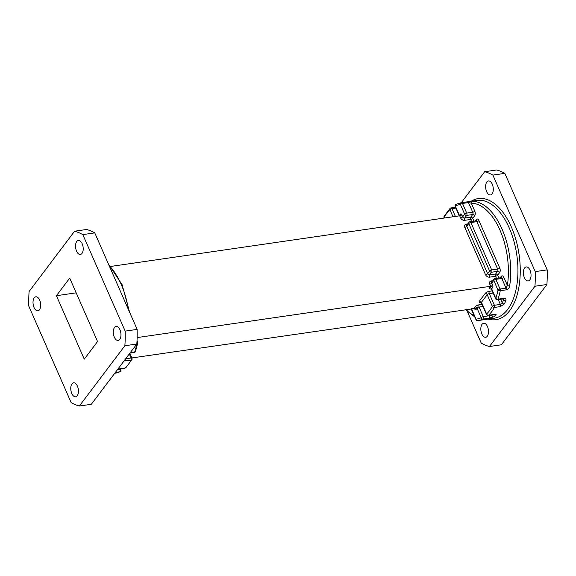 <?xml version="1.0" encoding="UTF-8"?>
<svg xmlns="http://www.w3.org/2000/svg" width="576" height="576" viewBox="0 0 576 576"><rect width="100%" height="100%" fill="white"/><g stroke="black" fill="none" stroke-linecap="round" stroke-linejoin="round"><path stroke-width="0.86" d="M546.905 284.508L501.408 344.779L489.449 346.514L534.953 286.243A88.956 47.009 -98.3 0 0 535.241 271.606L547.2 269.87A88.956 47.009 81.7 0 1 546.905 284.508L534.953 286.243M535.241 271.606L492.876 175.097A88.956 47.009 -98.3 0 0 484.675 171.713L496.634 169.978A88.956 47.009 81.7 0 1 504.835 173.362L547.2 269.87M482.054 324.324A7.078 3.737 -98.3 0 0 481.313 332.467A7.078 3.737 -98.3 0 0 485.683 337.277A7.078 3.737 -98.3 0 0 488.369 329.738A7.078 3.737 -98.3 0 0 483.653 323.273A7.078 3.737 -98.3 0 0 482.054 324.324M486.842 181.994A7.078 3.737 -98.3 0 0 486.108 190.145A7.078 3.737 -98.3 0 0 490.471 194.954A7.078 3.737 -98.3 0 0 493.157 187.416A7.078 3.737 -98.3 0 0 488.441 180.95A7.078 3.737 -98.3 0 0 486.842 181.994M524.585 267.984A7.078 3.737 -98.3 0 0 523.85 276.127A7.078 3.737 -98.3 0 0 528.214 280.937A7.078 3.737 -98.3 0 0 530.899 273.398A7.078 3.737 -98.3 0 0 526.183 266.94A7.078 3.737 -98.3 0 0 524.585 267.984M467.424 311.645L481.241 343.13A88.956 47.009 -98.3 0 0 489.449 346.514M484.675 171.713L461.268 202.716M492.876 175.097L504.835 173.362M491.278 288.929L491.105 288.958A3.348 1.318 156.3 0 1 489.614 287.604L490.615 286.286A1.678 1.26 -142.9 0 1 492.638 287.489A1.678 0.886 -98.3 0 0 492.689 285.199L491.76 283.09L493.754 280.447L497.995 290.102A1.678 0.655 -23.7 0 1 500.062 289.022L506.045 288.151L501.804 278.496L495.821 279.36L500.062 289.022A1.678 0.886 -98.3 0 1 500.256 290.714A59.522 31.45 81.7 0 1 498.024 299.174A1.678 0.986 -161.4 0 1 495.821 298.325A57.845 30.571 -98.3 0 0 497.995 290.102A1.678 0.792 11.3 0 0 500.256 290.714L506.239 289.85C508.147 289.26 509.292 287.95 509.674 285.926A1.678 0.713 -171.3 0 1 507.384 285.408A57.845 30.571 -98.3 0 0 471.276 203.155A1.678 1.418 90.7 0 1 472.522 201.29L467.59 201.802A1.678 0.886 81.7 0 1 468.482 202.586L471.276 203.155L474.79 211.154A3.348 1.771 -98.3 0 1 474.696 215.734L472.709 218.376L473.94 221.184M493.171 293.047L489.269 293.616L494.395 305.28L500.371 304.416L502.25 302.89A57.845 30.571 -98.3 0 0 503.654 299.664A1.678 1.044 21.5 0 0 505.836 300.593C506.304 299.038 505.692 298.274 504 298.31L498.024 299.174A1.678 0.886 -98.3 0 1 497.47 299.779L503.446 298.908A1.678 0.886 -98.3 0 0 504 298.31M498.283 299.657L500.371 304.416A1.678 0.886 81.7 0 1 500.4 306.583L504.389 303.912A1.678 1.116 25.7 0 1 502.25 302.89L500.681 299.311M494.136 314.554A1.678 1.361 51.6 0 0 495.756 315.346C496.562 314.575 496.145 314.258 494.503 314.395L488.527 315.259A59.522 31.45 81.7 0 0 494.424 307.447L500.4 306.583M482.998 306.526L479.095 307.094L483.271 316.606L489.247 315.742A1.678 0.886 81.7 0 1 488.959 318.233L493.524 316.894A1.678 1.39 59 0 1 491.695 315.511A57.845 30.571 -98.3 0 0 492.876 314.734M474.869 308.498L131.839 357.941M455.99 204.278L461.102 202.738A59.522 31.45 81.7 0 1 461.614 202.673A1.678 1.418 83.5 0 0 460.433 204.538A57.845 30.571 -98.3 0 0 455.292 205.999A1.678 0.655 -23.7 0 0 455.162 206.467A1.678 1.678 0 0 1 455.99 204.278A1.678 1.404 65 0 0 455.292 205.999L459.468 215.51L460.462 214.193A1.678 0.886 -98.3 0 1 461.75 214.718L462.672 216.835A1.678 0.655 -23.7 0 1 460.606 217.922L459.677 215.806L110.65 266.45M491.954 281.707A1.678 0.886 81.7 0 1 491.263 280.944A3.348 2.52 37.1 0 0 489.686 284.17L490.615 286.286L137.131 337.579M472.572 308.498L471.823 309.492L476.057 319.154A1.678 1.418 83.5 0 0 477.655 320.616L477.655 320.616A1.678 1.418 83.5 0 0 477.691 320.609A59.522 31.45 81.7 0 0 478.202 320.544L494.201 318.218A59.522 31.45 -98.3 0 0 516.78 254.801A59.522 31.45 -98.3 0 0 477.108 200.412L461.102 202.738M488.959 318.233L482.983 319.104A1.678 0.886 81.7 0 0 483.271 316.606A1.678 0.655 -23.7 0 0 481.198 317.693A1.678 1.404 65 0 0 482.983 319.104A59.522 31.45 81.7 0 1 478.202 320.544L477.655 320.616A1.678 1.678 0 0 1 475.934 319.622A1.678 0.655 156.3 0 1 476.057 319.154A57.845 30.571 -98.3 0 0 481.198 317.693L477.022 308.174L476.028 309.499A1.678 0.886 -98.3 0 1 474.739 308.966L474.451 308.311M489.053 315.295L489.247 315.742L491.695 315.511L491.45 314.942M506.239 289.85A1.678 0.886 -98.3 0 0 506.045 288.151L507.384 285.408L503.87 277.409A3.348 1.771 -98.3 0 0 501.307 276.35L500.198 277.819M124.87 345.751L79.366 406.022A88.956 47.009 81.7 0 1 71.165 402.638L28.8 306.13A88.956 47.009 81.7 0 1 29.095 291.492L74.592 231.221A88.956 47.009 81.7 0 1 82.8 234.605L125.165 331.114A88.956 47.009 81.7 0 1 124.87 345.751L136.829 344.016A88.956 47.009 -98.3 0 0 137.124 329.378L125.165 331.114M69.703 278.1L56.412 295.711L84.262 359.143L97.553 341.532L69.703 278.1M114.509 327.492A7.078 3.737 -98.3 0 0 113.774 335.635A7.078 3.737 -98.3 0 0 118.138 340.445A7.078 3.737 -98.3 0 0 120.823 332.906A7.078 3.737 -98.3 0 0 116.107 326.441A7.078 3.737 -98.3 0 0 114.509 327.492M76.759 241.502A7.078 3.737 -98.3 0 0 76.025 249.646A7.078 3.737 -98.3 0 0 80.395 254.462A7.078 3.737 -98.3 0 0 83.074 246.924A7.078 3.737 -98.3 0 0 78.358 240.458A7.078 3.737 -98.3 0 0 76.759 241.502M34.229 297.842A7.078 3.737 -98.3 0 0 33.494 305.986A7.078 3.737 -98.3 0 0 37.858 310.795A7.078 3.737 -98.3 0 0 40.543 303.264A7.078 3.737 -98.3 0 0 35.827 296.798A7.078 3.737 -98.3 0 0 34.229 297.842M71.971 383.832A7.078 3.737 -98.3 0 0 71.237 391.975A7.078 3.737 -98.3 0 0 75.6 396.785A7.078 3.737 -98.3 0 0 78.286 389.246A7.078 3.737 -98.3 0 0 73.57 382.781A7.078 3.737 -98.3 0 0 71.971 383.832M137.124 329.378L94.759 232.87A88.956 47.009 -98.3 0 0 86.551 229.486L74.592 231.221M94.759 232.87L82.8 234.605M136.829 344.016L91.325 404.287L79.366 406.022M119.246 368.849L125.222 367.985A1.678 0.886 -98.3 0 1 124.934 368.129L118.951 369A1.678 0.886 -98.3 0 0 119.246 368.849L117.828 369.18M124.013 360.986L131.119 360.166A59.522 31.45 -98.3 0 1 125.222 367.985A1.678 1.332 -133.4 0 0 125.842 367.69L131.89 359.69A1.678 1.166 -151 0 1 131.119 360.166A1.678 0.886 81.7 0 0 131.09 357.998L129.319 353.966M136.966 341.719A1.678 0.655 156.3 0 1 137.628 341.942A1.678 1.678 0 0 1 137.736 342.943A1.678 0.792 -168.7 0 1 136.958 343.44L136.865 343.447M137.736 342.943L135.511 351.374A1.678 0.986 -161.4 0 1 134.719 351.893A59.522 31.45 -98.3 0 0 136.958 343.44A1.678 0.886 81.7 0 0 136.937 342.295M117.446 369.691L119.966 369.324A1.678 0.886 81.7 0 1 119.678 371.822A1.678 1.404 65 0 0 120.01 371.722L114.898 373.262A59.522 31.45 -98.3 0 0 119.678 371.822L115.366 372.449M76.176 292.838L56.412 295.711M499.644 272.563A3.348 1.771 -98.3 0 0 499.738 267.984A1.678 0.655 -23.7 0 1 497.664 269.064L476.856 221.666L470.88 222.538L491.688 269.935L497.664 269.064A1.678 0.886 81.7 0 1 497.621 271.354L491.638 272.225L489.643 274.867L495.626 273.996L497.621 271.354A1.678 1.26 37.1 0 1 499.644 272.563L497.65 275.206L498.881 278.006M475.258 220.99L476.359 219.528A1.678 1.26 -142.9 0 1 476.294 220.738L475.956 220.889A1.678 0.886 81.7 0 1 476.856 221.666A1.678 0.655 -23.7 0 0 478.93 220.586A3.348 1.771 -98.3 0 0 476.359 219.528M478.93 220.586L499.738 267.984M471.082 201.29A61.193 32.335 81.7 0 1 519.062 254.47A61.193 32.335 81.7 0 1 488.174 319.097M468.482 202.586L462.499 203.45L466.74 213.106L472.723 212.242L468.482 202.586M472.522 201.29A59.522 31.45 81.7 0 1 509.674 285.926M505.836 300.593A59.522 31.45 81.7 0 1 504.389 303.912M495.756 315.346A59.522 31.45 81.7 0 1 493.524 316.894M471.542 221.53L470.635 219.463L464.652 220.327A1.678 0.886 -98.3 0 1 464.702 218.038L470.678 217.174L472.673 214.531L466.697 215.402L464.702 218.038A1.678 1.26 37.1 0 1 462.672 216.835L464.666 214.193L460.433 204.538A1.678 0.655 -23.7 0 1 462.499 203.45A1.678 0.886 81.7 0 0 461.614 202.673L467.59 201.802M503.654 299.664L503.338 298.922M492.322 306.367L487.202 294.696L481.464 302.292L486.59 313.956A57.845 30.571 -98.3 0 0 492.322 306.367A1.678 1.166 29 0 0 494.424 307.447A1.678 0.886 81.7 0 0 494.395 305.28A1.678 0.655 -23.7 0 0 492.322 306.367M475.956 220.889L469.973 221.76A1.678 0.886 81.7 0 1 470.88 222.538A1.678 0.655 156.3 0 0 468.806 223.618L466.812 226.26L487.62 273.658L489.614 271.015L468.806 223.618A1.678 1.26 -142.9 0 1 468.878 222.408L466.884 225.05A1.678 1.26 -142.9 0 0 466.812 226.26A1.678 0.655 -23.7 0 1 464.746 227.347L485.546 274.745A3.348 2.52 37.1 0 0 489.6 277.157L495.576 276.286L496.49 278.359M492.638 287.489L491.645 288.814L495.821 298.325A1.678 0.655 -23.7 0 0 495.691 298.793A1.678 1.678 0 0 0 497.47 299.779M452.995 216.778L449.899 209.729A57.845 30.571 -98.3 0 0 444.168 217.325L444.47 218.009M455.875 208.08L451.973 208.649L455.386 216.425M465.97 309.456A57.845 30.571 -98.3 0 0 474.221 315.727M491.263 280.944L492.689 280.735M467.014 224.878A1.678 0.886 81.7 0 1 466.315 224.122A3.348 2.52 37.1 0 0 464.746 227.347M466.315 224.122L467.741 223.913M460.606 217.922A3.348 2.52 37.1 0 0 464.652 220.327M476.028 309.499A1.678 1.26 -142.9 0 0 473.998 308.29L474.998 306.972A1.678 1.26 -142.9 0 1 477.022 308.174A1.678 0.655 -23.7 0 1 479.095 307.094A1.678 0.886 -98.3 0 1 479.138 304.805A3.348 1.318 156.3 0 0 474.998 306.972M479.138 304.805L482.054 304.38M492.228 290.902L489.319 291.326A3.348 1.318 156.3 0 0 485.172 293.494L479.441 301.082A3.348 1.318 156.3 0 0 480.924 302.436M471.73 308.621A1.678 1.26 37.1 0 0 471.823 309.492A1.678 0.655 156.3 0 0 471.694 309.967L475.934 319.622M444.046 217.793A1.678 0.655 -23.7 0 1 444.168 217.325A1.678 1.166 29 0 1 444.11 216.31A1.678 1.678 0 0 0 444.046 217.793L444.161 218.059M474.883 308.542A1.678 0.655 -23.7 0 1 474.739 308.966M449.899 209.729A1.678 0.655 -23.7 0 1 451.973 208.649A1.678 0.886 81.7 0 0 451.066 207.871A1.678 1.678 0 0 0 450.158 208.31A1.678 1.332 46.6 0 0 449.899 209.729M455.501 207.23L451.066 207.871A1.678 0.886 81.7 0 0 450.778 208.015A1.678 1.332 46.6 0 0 450.158 208.31L444.11 216.31M461.75 214.718A1.678 0.655 -23.7 0 1 459.677 215.806A1.678 1.26 37.1 0 0 460.397 215.402A1.678 1.26 37.1 0 0 460.462 214.193M479.441 301.082A1.678 1.26 -142.9 0 1 481.464 302.292A1.678 0.655 -23.7 0 0 481.342 302.76L486.461 314.424A1.678 1.678 0 0 0 488.232 315.41L494.215 314.546A1.678 0.886 -98.3 0 0 494.503 314.395M488.232 315.41A1.678 0.886 -98.3 0 0 488.527 315.259A1.678 1.332 46.6 0 1 486.59 313.956A1.678 0.655 -23.7 0 0 486.461 314.424M470.678 217.174A1.678 0.886 -98.3 0 0 470.635 219.463A1.678 0.655 -23.7 0 0 472.709 218.376A1.678 1.26 -142.9 0 0 470.678 217.174M464.666 214.193A1.678 1.26 37.1 0 0 466.697 215.402A1.678 0.886 81.7 0 0 466.74 213.106A1.678 0.655 -23.7 0 0 464.666 214.193M474.79 211.154A1.678 0.655 156.3 0 1 472.723 212.242A1.678 0.886 81.7 0 1 472.673 214.531A1.678 1.26 -142.9 0 1 474.696 215.734M485.172 293.494A1.678 1.26 -142.9 0 1 487.202 294.696A1.678 0.655 -23.7 0 1 489.269 293.616A1.678 0.886 -98.3 0 1 489.319 291.326M491.688 269.935A1.678 0.655 156.3 0 0 489.614 271.015A1.678 1.26 -142.9 0 0 491.638 272.225A1.678 0.886 81.7 0 0 491.688 269.935M489.6 277.157A1.678 0.886 -98.3 0 1 489.643 274.867A1.678 1.26 -142.9 0 1 487.62 273.658A1.678 0.655 -23.7 0 1 485.546 274.745M495.626 273.996A1.678 0.886 -98.3 0 0 495.576 276.286A1.678 0.655 -23.7 0 0 497.65 275.206A1.678 1.26 37.1 0 0 495.626 273.996M501.307 276.35A1.678 1.26 37.1 0 1 501.235 277.56L500.897 277.718A1.678 0.886 -98.3 0 1 501.804 278.496A1.678 0.655 156.3 0 0 503.87 277.409M495.691 298.793L491.515 289.282A1.678 0.655 -23.7 0 1 491.645 288.814A1.678 1.26 -142.9 0 0 489.614 287.604M493.819 279.23A1.678 1.26 -142.9 0 0 493.754 280.447A1.678 0.655 -23.7 0 1 495.821 279.36A1.678 0.886 -98.3 0 0 494.921 278.582A1.678 1.678 0 0 0 493.819 279.23L491.832 281.873A1.678 1.26 -142.9 0 0 491.76 283.09A1.678 0.655 -23.7 0 1 489.686 284.17M490.615 286.286A1.678 0.655 156.3 0 0 492.689 285.199M130.406 352.519L134.719 351.893A1.678 0.886 -98.3 0 1 134.165 352.498A1.678 1.678 0 0 0 135.511 351.374M128.455 309.643A59.522 31.45 -98.3 0 0 109.058 265.457M120.01 371.722A1.678 1.678 0 0 0 120.838 369.533A1.678 0.655 -23.7 0 0 119.966 369.324L119.772 368.878M125.676 358.783L131.09 357.998A1.678 0.655 -23.7 0 1 131.954 358.207L129.809 353.311M125.266 359.33A1.678 0.886 81.7 0 1 125.143 361.037M465.35 309.55L474.768 316.958M471.686 308.628A1.678 1.678 0 0 0 471.694 309.967M460.397 215.402L459.677 215.806M494.215 314.546L494.582 314.381M455.162 206.467L459.288 215.863M469.973 221.76A1.678 1.678 0 0 0 468.878 222.408M481.342 302.76L480.787 302.206L481.306 302.191M500.897 277.718L494.921 278.582M491.515 289.282L490.961 288.727L491.479 288.713M108.576 264.355L122.076 284.609L129.65 312.365M137.628 341.942L137.023 340.574M134.165 352.498L129.967 353.102M131.89 359.69A1.678 1.678 0 0 0 131.954 358.207M124.934 368.129A1.678 1.678 0 0 0 125.842 367.69M118.951 369L117.756 369.281M120.838 369.533L120.499 368.77"/></g></svg>
